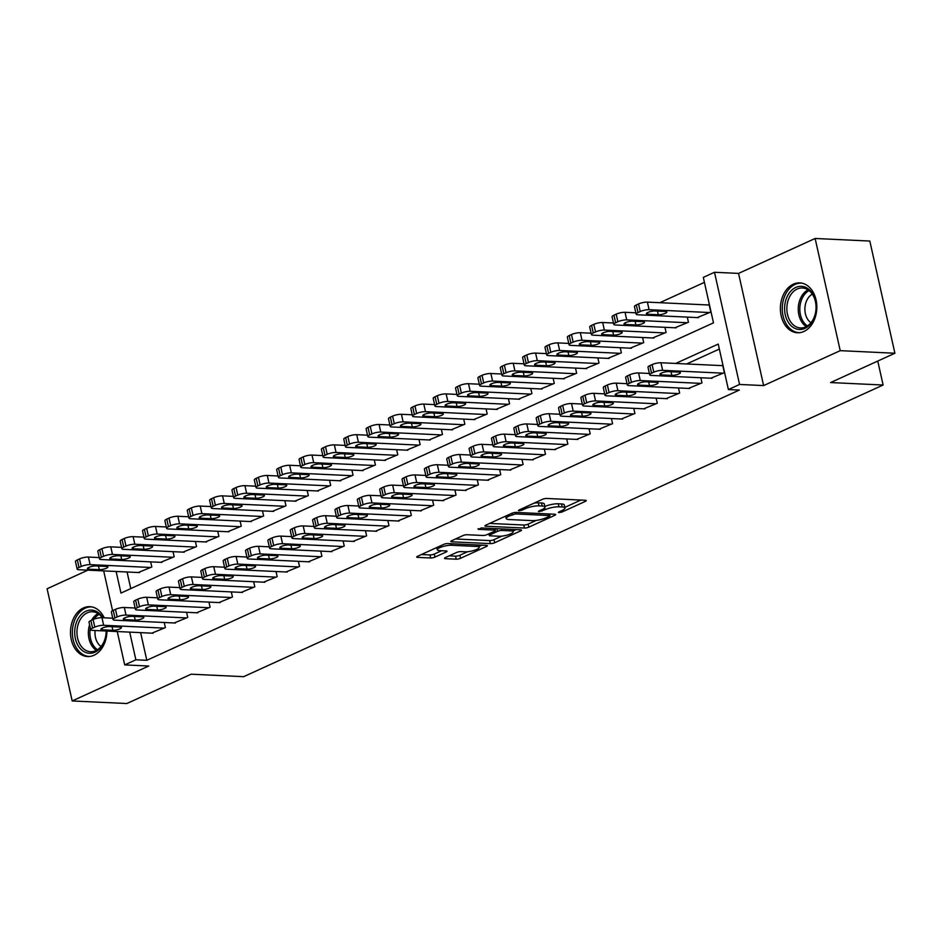 <?xml version="1.0" encoding="UTF-8"?>
<svg xmlns="http://www.w3.org/2000/svg" width="942" height="942" viewBox="0 0 942 942"><rect width="100%" height="100%" fill="white"/><g stroke="black" fill="none" stroke-linecap="round" stroke-linejoin="round"><path stroke-width="1.41" d="M558.971 512.648L562.009 512.012L585.323 501.38A3.144 0.754 167.4 0 0 586.242 500.591A3.144 0.754 167.4 0 0 585.371 500.273L546.725 498.459A3.144 0.754 167.4 0 0 542.38 499.354L519.066 509.999L518.418 510.54L519.03 510.764L522.068 510.14L525.083 508.762A10.056 2.414 167.4 0 1 538.977 505.878L542.203 506.031A10.056 2.414 167.4 0 1 544.994 507.043A10.056 2.414 167.4 0 1 542.05 509.551L539.036 510.929L538.388 511.482L539.001 511.706L545.053 509.693A10.056 2.414 167.4 0 1 558.947 506.82L562.174 506.973A10.056 2.414 167.4 0 1 564.965 507.973A10.056 2.414 167.4 0 1 562.021 510.493L559.006 511.871L558.359 512.424L558.971 512.648M104.185 617.799A24.963 18.204 -87.3 0 0 89.879 606.66A24.963 18.204 -87.3 0 0 83.414 607.955A24.963 18.204 -87.3 0 0 70.603 635.214A24.963 18.204 -87.3 0 0 87.535 656.539A24.963 18.204 -87.3 0 0 93.988 655.255A24.963 18.204 -87.3 0 0 106.929 631.058M803.891 331.478A24.963 18.204 -87.3 0 0 816.714 304.219A24.963 18.204 -87.3 0 0 799.782 282.883A24.963 18.204 -87.3 0 0 793.317 284.178A24.963 18.204 -87.3 0 0 780.506 311.437A24.963 18.204 -87.3 0 0 797.438 332.762A24.963 18.204 -87.3 0 0 803.891 331.478M445.425 557.57A3.144 0.754 167.4 0 0 444.506 558.359A3.144 0.754 167.4 0 0 445.378 558.677L456.222 559.183A3.144 0.754 167.4 0 0 460.556 558.288L486.461 546.466A3.144 0.754 167.4 0 0 487.379 545.689A3.144 0.754 167.4 0 0 486.508 545.371L447.85 543.546A3.144 0.754 167.4 0 0 443.517 544.452L417.612 556.263A3.144 0.754 167.4 0 0 416.694 557.052A3.144 0.754 167.4 0 0 417.565 557.37L430.671 557.982A3.144 0.754 167.4 0 0 435.004 557.075L446.084 552.024A3.144 0.754 167.4 0 0 447.014 551.235A3.144 0.754 167.4 0 0 446.143 550.929L439.643 550.623A8.407 2.014 167.4 0 1 437.312 549.775A8.407 2.014 167.4 0 1 442.21 546.749A8.407 2.014 167.4 0 1 451.383 545.265L476.829 546.466A8.407 2.014 167.4 0 1 479.16 547.302A8.407 2.014 167.4 0 1 474.262 550.34A8.407 2.014 167.4 0 1 465.089 551.812L460.85 551.612A3.144 0.754 167.4 0 0 456.505 552.518L445.425 557.57M140.629 632.647L146.811 660.307L135.872 659.8L124.697 664.899L117.244 631.54M894.9 353.238L840.217 350.66L815.136 238.479L869.819 241.046L894.9 353.238L830.62 382.558L883.113 385.019L243.648 676.674L191.144 674.201L126.864 703.521L72.181 700.954L148.754 666.029L124.697 664.899M815.136 238.479L738.552 273.404L763.632 385.584L840.217 350.66M763.632 385.584L739.564 384.454L728.39 389.552L718.228 344.077L675.732 363.447M146.811 660.307L739.329 390.07L728.39 389.552M524.47 528.05A3.144 0.754 167.4 0 0 528.815 527.155L554.708 515.345A3.144 0.754 167.4 0 0 555.627 514.556A3.144 0.754 167.4 0 0 554.756 514.238L516.11 512.424A3.144 0.754 167.4 0 0 511.765 513.319L485.872 525.13A3.144 0.754 167.4 0 0 484.953 525.919A3.144 0.754 167.4 0 0 485.825 526.237L524.47 528.05L523.799 525.024A3.144 0.754 167.4 0 0 528.132 524.117L536.281 520.408M520.585 530.911L494.691 542.722A3.144 0.754 167.4 0 1 490.346 543.616L451.689 541.803A3.144 0.754 167.4 0 1 450.818 541.485A3.144 0.754 167.4 0 1 451.736 540.696L462.828 535.645A3.144 0.754 167.4 0 1 467.161 534.738L482.846 535.48A3.144 0.754 167.4 0 0 487.179 534.585L494.538 531.229A3.144 0.754 167.4 0 0 495.457 530.44A3.144 0.754 167.4 0 0 494.585 530.122L478.265 529.357L481.338 527.956L520.632 529.804A3.144 0.754 167.4 0 1 521.503 530.122A3.144 0.754 167.4 0 1 520.585 530.911L520.337 529.793M87.9 570.157L47.1 588.762L72.181 700.954M710.81 378.225L724.351 372.679L722.655 365.096L721.537 365.602M688.449 388.422L701.99 382.876L700.848 377.754M666.088 398.619L679.629 393.073L678.487 387.951M643.727 408.816L657.269 403.27L656.127 398.148M621.367 419.013L634.92 413.467L633.766 408.357M599.018 429.211L612.559 423.665L611.417 418.554M576.657 439.408L590.198 433.862L589.056 428.751M554.296 449.605L567.838 444.059L566.695 438.948M531.936 459.814L545.477 454.256L544.335 449.146M509.575 470.011L523.116 464.453L521.974 459.343M487.214 480.208L500.755 474.65L499.613 469.54M464.853 490.405L478.406 484.847L477.253 479.737M442.505 500.602L456.046 495.045L454.904 489.934M420.144 510.8L433.685 505.242L432.543 500.131M397.783 520.997L411.324 515.439L410.182 510.328M375.422 531.194L388.964 525.648L387.821 520.526M353.062 541.391L366.603 535.845L365.461 530.723M330.701 551.588L344.242 546.042L343.1 540.92M308.34 561.785L321.893 556.239L320.739 551.117M285.991 571.982L299.532 566.436L298.39 561.314M263.63 582.18L277.172 576.634L276.03 571.511M241.27 592.377L254.811 586.831L253.669 581.709M218.909 602.574L232.45 597.028L231.308 591.906M196.548 612.771L210.09 607.225L208.947 602.103M174.188 622.968L187.729 617.422L186.587 612.3M719.335 349.07L686.671 363.965M164.226 622.497L165.38 627.619L151.827 633.165M704.428 282.365L659.836 302.7M127.076 572.006L130.785 588.609M697.257 317.584L710.798 312.038L709.102 304.454L707.984 304.961M687.295 317.113L688.437 322.235L674.896 327.781M664.934 327.31L666.076 332.432L652.535 337.978M642.574 337.507L643.716 342.629L630.174 348.175M620.213 347.704L621.355 352.826L607.814 358.372M597.852 357.913L599.006 363.023L585.453 368.569M575.503 368.11L576.645 373.22L563.104 378.766M553.142 378.307L554.285 383.418L540.743 388.964M530.782 388.504L531.924 393.615L518.383 399.173M508.421 398.702L509.563 403.812L496.022 409.37M486.06 408.899L487.202 414.009L473.661 419.567M463.7 419.096L464.842 424.206L451.3 429.764M441.339 429.293L442.493 434.403L428.94 439.961M418.99 439.49L420.132 444.6L406.591 450.158M396.629 449.687L397.771 454.798L384.23 460.355M374.268 459.884L375.411 464.995L361.869 470.553M351.908 470.082L353.05 475.204L339.509 480.75M329.547 480.279L330.689 485.401L317.148 490.947M307.186 490.476L308.328 495.598L294.787 501.144M284.825 500.673L285.979 505.795L272.426 511.341M262.477 510.87L263.619 515.992L250.077 521.538M240.116 521.067L241.258 526.189L227.717 531.735M217.755 531.264L218.897 536.387L205.356 541.933M195.394 541.462L196.537 546.584L182.995 552.13M173.034 551.659L174.176 556.781L160.635 562.327M150.673 561.856L151.815 566.978L138.274 572.524M883.113 385.019L877.756 361.057M116.137 571.488L120.965 593.083L713.483 322.847L703.309 277.372L714.495 272.273L739.564 384.454M738.552 273.404L714.495 272.273M112.581 610.687L103.679 570.899M129.69 632.129L135.872 659.8M564.965 507.973L564.282 504.947A10.056 2.414 167.4 0 0 561.491 503.935L562.174 506.973M544.865 506.455A10.056 2.414 167.4 0 1 558.276 503.782L561.491 503.935M544.994 507.043L544.311 504.005A10.056 2.414 167.4 0 0 541.52 502.993L542.203 506.031M534.244 503.075A10.056 2.414 167.4 0 1 538.306 502.851L541.52 502.993M564.823 507.385L580.884 500.061M489.64 523.411L523.799 525.024M549.61 514.32L550.269 514.026M549.292 516.298L549.94 515.745L549.327 515.533L515.404 513.932L509.175 516.016A10.056 2.414 167.4 0 0 506.231 518.536A10.056 2.414 167.4 0 0 509.021 519.537L532.218 520.632A10.056 2.414 167.4 0 0 546.113 517.747L549.292 516.298M516.134 529.592L513.013 531.017M501.78 536.139L494.008 539.684L494.691 542.722M455.504 538.977L489.663 540.59A3.144 0.754 167.4 0 0 494.008 539.684M499.107 536.245A8.407 2.014 167.4 0 0 508.28 534.762A8.407 2.014 167.4 0 0 513.178 531.735A8.407 2.014 167.4 0 0 510.847 530.888L501.886 530.464A3.144 0.754 167.4 0 0 497.541 531.37L490.193 534.726A3.144 0.754 167.4 0 0 489.275 535.503A3.144 0.754 167.4 0 0 490.146 535.821L499.107 536.245M495.162 529.11L496.163 528.65M421.38 554.544L429.988 554.944A3.144 0.754 167.4 0 0 434.333 554.049L441.645 550.717M449.193 555.851L455.539 556.157A3.144 0.754 167.4 0 0 459.884 555.25L467.609 551.729M478.983 546.537L482.01 545.159M709.232 305.02L647.389 302.111A6.406 1.543 -12.6 0 0 638.546 303.948L636.309 304.973A6.406 1.543 -12.6 0 0 634.437 306.574L636.133 314.145A6.406 1.543 167.4 0 0 637.899 314.793L698.493 317.642M636.133 314.145A6.406 1.543 167.4 0 1 638.005 312.544L640.23 311.531A6.406 1.543 167.4 0 1 649.085 309.694L709.679 312.544M647.79 314.251L658.293 314.734A5.122 1.225 167.4 0 0 663.886 313.839A5.122 1.225 167.4 0 0 666.865 311.99A5.122 1.225 167.4 0 0 665.441 311.472L654.949 310.978A5.122 1.225 167.4 0 0 649.356 311.884A5.122 1.225 167.4 0 0 646.365 313.733A5.122 1.225 167.4 0 0 647.79 314.251L647.437 312.662M712.058 378.284L651.464 375.434A6.406 1.543 167.4 0 1 649.686 374.786A6.406 1.543 167.4 0 1 651.558 373.185L653.795 372.172A6.406 1.543 167.4 0 1 662.638 370.336L723.232 373.185M722.785 365.661L660.943 362.752L662.638 370.336M661.343 374.892A5.122 1.225 -12.6 0 1 659.93 374.374A5.122 1.225 -12.6 0 1 662.909 372.526A5.122 1.225 -12.6 0 1 668.502 371.619L679.005 372.114A5.122 1.225 -12.6 0 1 680.418 372.632A5.122 1.225 -12.6 0 1 677.439 374.48A5.122 1.225 -12.6 0 1 671.846 375.387L661.343 374.892L660.99 373.303M649.686 374.786L647.99 367.215A6.406 1.543 -12.6 0 1 649.862 365.614L652.099 364.589A6.406 1.543 -12.6 0 1 660.943 362.752M795.778 287.44A21.607 15.755 92.7 0 1 815.454 301.028A21.607 15.755 92.7 0 1 804.927 328.369A21.607 15.755 92.7 0 1 785.263 314.793A21.607 15.755 92.7 0 1 795.778 287.44M805.681 326.909A20.006 14.589 -87.3 0 0 815.96 305.067A20.006 14.589 -87.3 0 0 802.396 287.981A20.006 14.589 -87.3 0 0 797.215 289.006A20.006 14.589 -87.3 0 0 786.947 310.848A20.006 14.589 -87.3 0 0 800.512 327.946A20.006 14.589 -87.3 0 0 805.681 326.909M801.854 283.153A24.81 18.086 -87.3 0 0 801.524 283.13A24.81 18.086 -87.3 0 0 795.107 284.413A24.81 18.086 -87.3 0 0 782.366 311.496A24.81 18.086 -87.3 0 0 799.193 332.679A24.81 18.086 -87.3 0 0 799.523 332.691L799.193 332.679M810.944 322.753A15.755 11.492 92.7 0 1 804.915 308.116A15.755 11.492 92.7 0 1 812.298 294.128M106.222 631.022A21.607 15.755 92.7 0 1 96.732 651.228A21.607 15.755 92.7 0 1 79.67 647.884A21.607 15.755 92.7 0 1 78.951 617.399A21.607 15.755 92.7 0 1 101.241 615.491A21.607 15.755 92.7 0 1 102.796 617.74M102.266 617.716A20.006 14.589 -87.3 0 0 101.536 616.739A20.006 14.589 -87.3 0 0 92.493 611.758A20.006 14.589 -87.3 0 0 78.151 624.346A20.006 14.589 -87.3 0 0 81.565 646.73A20.006 14.589 -87.3 0 0 90.609 651.723A20.006 14.589 -87.3 0 0 106.152 631.022M101.041 646.53A15.755 11.492 92.7 0 1 98.627 644.246A15.755 11.492 92.7 0 1 95.13 630.504M91.951 606.931A24.81 18.086 -87.3 0 0 91.621 606.907A24.81 18.086 -87.3 0 0 73.841 622.521A24.81 18.086 -87.3 0 0 78.08 650.274A24.81 18.086 -87.3 0 0 89.29 656.456A24.81 18.086 -87.3 0 0 89.62 656.468L89.29 656.456M635.826 312.815L625.029 312.308A6.406 1.543 -12.6 0 0 616.186 314.145L613.948 315.17A6.406 1.543 -12.6 0 0 612.076 316.771L613.772 324.342A6.406 1.543 167.4 0 0 615.55 324.99L676.144 327.84M613.772 324.342A6.406 1.543 167.4 0 1 615.644 322.741L617.881 321.728A6.406 1.543 167.4 0 1 626.724 319.891L687.319 322.741M625.429 324.448L635.932 324.943A5.122 1.225 167.4 0 0 641.526 324.036A5.122 1.225 167.4 0 0 644.505 322.188A5.122 1.225 167.4 0 0 643.092 321.669L632.588 321.175A5.122 1.225 167.4 0 0 626.995 322.082A5.122 1.225 167.4 0 0 624.016 323.93A5.122 1.225 167.4 0 0 625.429 324.448L625.076 322.859M613.477 323.012L602.668 322.505A6.406 1.543 -12.6 0 0 593.825 324.342L591.588 325.367A6.406 1.543 -12.6 0 0 589.716 326.968L591.411 334.54A6.406 1.543 167.4 0 0 593.189 335.187L653.783 338.037M591.411 334.54A6.406 1.543 167.4 0 1 593.283 332.938L595.521 331.925A6.406 1.543 167.4 0 1 604.364 330.089L664.958 332.938M603.068 334.645L613.572 335.14A5.122 1.225 167.4 0 0 619.165 334.233A5.122 1.225 167.4 0 0 622.144 332.385A5.122 1.225 167.4 0 0 620.731 331.867L610.228 331.372A5.122 1.225 167.4 0 0 604.634 332.279A5.122 1.225 167.4 0 0 601.655 334.127A5.122 1.225 167.4 0 0 603.068 334.645L602.715 333.056M591.117 333.221L580.307 332.703A6.406 1.543 -12.6 0 0 571.464 334.54L569.227 335.564A6.406 1.543 -12.6 0 0 567.355 337.165L569.05 344.748A6.406 1.543 167.4 0 0 570.828 345.384L631.423 348.234M569.05 344.748A6.406 1.543 167.4 0 1 570.923 343.135L573.16 342.123A6.406 1.543 167.4 0 1 582.003 340.286L642.597 343.135M580.719 344.843L591.211 345.337A5.122 1.225 167.4 0 0 596.804 344.431A5.122 1.225 167.4 0 0 599.795 342.582A5.122 1.225 167.4 0 0 598.37 342.064L587.867 341.581A5.122 1.225 167.4 0 0 582.274 342.476A5.122 1.225 167.4 0 0 579.295 344.325A5.122 1.225 167.4 0 0 580.719 344.843L580.354 343.253M568.756 343.418L557.947 342.9A6.406 1.543 -12.6 0 0 549.104 344.737L546.866 345.761A6.406 1.543 -12.6 0 0 544.994 347.363L546.69 354.946A6.406 1.543 167.4 0 0 548.468 355.581L609.062 358.431M546.69 354.946A6.406 1.543 167.4 0 1 548.562 353.344L550.799 352.32A6.406 1.543 167.4 0 1 559.642 350.483L620.236 353.332M558.359 355.04L568.85 355.534A5.122 1.225 167.4 0 0 574.443 354.628A5.122 1.225 167.4 0 0 577.434 352.779A5.122 1.225 167.4 0 0 576.009 352.273L565.506 351.778A5.122 1.225 167.4 0 0 559.913 352.673A5.122 1.225 167.4 0 0 556.934 354.522A5.122 1.225 167.4 0 0 558.359 355.04L558.005 353.45M689.697 388.481L629.103 385.631A6.406 1.543 167.4 0 1 627.325 384.984A6.406 1.543 167.4 0 1 629.197 383.382L631.434 382.37A6.406 1.543 167.4 0 1 640.277 380.533L700.872 383.382M649.391 373.456L638.582 372.95L640.277 380.533M638.982 385.09A5.122 1.225 -12.6 0 1 637.569 384.572A5.122 1.225 -12.6 0 1 640.548 382.723A5.122 1.225 -12.6 0 1 646.141 381.816L656.645 382.311A5.122 1.225 -12.6 0 1 658.058 382.829A5.122 1.225 -12.6 0 1 655.079 384.677A5.122 1.225 -12.6 0 1 649.485 385.584L638.982 385.09L638.629 383.5M627.325 384.984L625.629 377.412A6.406 1.543 -12.6 0 1 627.502 375.811L629.739 374.786A6.406 1.543 -12.6 0 1 638.582 372.95M667.336 398.678L606.742 395.828A6.406 1.543 167.4 0 1 604.964 395.193A6.406 1.543 167.4 0 1 606.836 393.579L609.074 392.567A6.406 1.543 167.4 0 1 617.917 390.73L678.511 393.579M627.031 383.665L616.221 383.147L617.917 390.73M616.633 395.287A5.122 1.225 -12.6 0 1 615.208 394.769A5.122 1.225 -12.6 0 1 618.188 392.92A5.122 1.225 -12.6 0 1 623.781 392.025L634.284 392.508A5.122 1.225 -12.6 0 1 635.709 393.026A5.122 1.225 -12.6 0 1 632.718 394.875A5.122 1.225 -12.6 0 1 627.125 395.781L616.633 395.287L616.268 393.697M604.964 395.193L603.269 387.609A6.406 1.543 -12.6 0 1 605.141 386.008L607.378 384.984A6.406 1.543 -12.6 0 1 616.221 383.147M644.976 408.875L584.381 406.026A6.406 1.543 167.4 0 1 582.603 405.39A6.406 1.543 167.4 0 1 584.476 403.777L586.713 402.764A6.406 1.543 167.4 0 1 595.556 400.927L656.162 403.777M604.67 393.862L593.872 393.344L595.556 400.927M594.272 405.484A5.122 1.225 -12.6 0 1 592.848 404.966A5.122 1.225 -12.6 0 1 595.839 403.117A5.122 1.225 -12.6 0 1 601.42 402.222L611.923 402.717A5.122 1.225 -12.6 0 1 613.348 403.223A5.122 1.225 -12.6 0 1 610.357 405.072A5.122 1.225 -12.6 0 1 604.764 405.978L594.272 405.484L593.919 403.894M582.603 405.39L580.908 397.807A6.406 1.543 -12.6 0 1 582.78 396.205L585.017 395.181A6.406 1.543 -12.6 0 1 593.872 393.344M622.615 419.072L562.021 416.223A6.406 1.543 167.4 0 1 560.243 415.587A6.406 1.543 167.4 0 1 562.115 413.985L564.352 412.961A6.406 1.543 167.4 0 1 573.207 411.124L633.801 413.974M582.309 404.059L571.511 403.541L573.207 411.124M571.912 415.681A5.122 1.225 -12.6 0 1 570.487 415.163A5.122 1.225 -12.6 0 1 573.478 413.314A5.122 1.225 -12.6 0 1 579.059 412.419L589.562 412.914A5.122 1.225 -12.6 0 1 590.987 413.42A5.122 1.225 -12.6 0 1 587.996 415.269A5.122 1.225 -12.6 0 1 582.415 416.176L571.912 415.681L571.558 414.091M560.243 415.587L558.547 408.004A6.406 1.543 -12.6 0 1 560.419 406.402L562.657 405.378A6.406 1.543 -12.6 0 1 571.511 403.541M546.395 353.615L535.598 353.097A6.406 1.543 -12.6 0 0 526.743 354.934L524.506 355.958A6.406 1.543 -12.6 0 0 522.633 357.56L524.329 365.143A6.406 1.543 167.4 0 0 526.107 365.779L586.701 368.628M524.329 365.143A6.406 1.543 167.4 0 1 526.201 363.541L528.438 362.517A6.406 1.543 167.4 0 1 537.293 360.68L597.887 363.53M535.998 365.237L546.501 365.732A5.122 1.225 167.4 0 0 552.083 364.825A5.122 1.225 167.4 0 0 555.073 362.976A5.122 1.225 167.4 0 0 553.649 362.47L543.145 361.975A5.122 1.225 167.4 0 0 537.564 362.87A5.122 1.225 167.4 0 0 534.573 364.719A5.122 1.225 167.4 0 0 535.998 365.237L535.645 363.647M600.254 429.269L539.66 426.42A6.406 1.543 167.4 0 1 537.882 425.784A6.406 1.543 167.4 0 1 539.754 424.183L541.991 423.158A6.406 1.543 167.4 0 1 550.846 421.321L611.44 424.171M559.948 414.256L549.151 413.738L550.846 421.321M549.551 425.878A5.122 1.225 -12.6 0 1 548.126 425.36A5.122 1.225 -12.6 0 1 551.117 423.511A5.122 1.225 -12.6 0 1 556.71 422.617L567.202 423.111A5.122 1.225 -12.6 0 1 568.627 423.617A5.122 1.225 -12.6 0 1 565.647 425.466A5.122 1.225 -12.6 0 1 560.054 426.373L549.551 425.878L549.198 424.289M537.882 425.784L536.198 418.201A6.406 1.543 -12.6 0 1 538.07 416.6L540.296 415.575A6.406 1.543 -12.6 0 1 549.151 413.738M524.035 363.812L513.237 363.306A6.406 1.543 -12.6 0 0 504.382 365.131L502.157 366.155A6.406 1.543 -12.6 0 0 500.284 367.757L501.968 375.34A6.406 1.543 167.4 0 0 503.746 375.976L564.34 378.825M501.968 375.34A6.406 1.543 167.4 0 1 503.84 373.738L506.078 372.714A6.406 1.543 167.4 0 1 514.933 370.877L575.527 373.727M513.637 375.434L524.141 375.929A5.122 1.225 167.4 0 0 529.734 375.022A5.122 1.225 167.4 0 0 532.713 373.173A5.122 1.225 167.4 0 0 531.288 372.667L520.796 372.172A5.122 1.225 167.4 0 0 515.203 373.067A5.122 1.225 167.4 0 0 512.212 374.916A5.122 1.225 167.4 0 0 513.637 375.434L513.284 373.844M501.674 374.009L490.876 373.503A6.406 1.543 -12.6 0 0 482.033 375.328L479.796 376.353A6.406 1.543 -12.6 0 0 477.924 377.954L479.619 385.537A6.406 1.543 167.4 0 0 481.386 386.173L541.98 389.022M479.619 385.537A6.406 1.543 167.4 0 1 481.492 383.936L483.717 382.911A6.406 1.543 167.4 0 1 492.572 381.074L553.166 383.924M491.277 385.631L501.78 386.126A5.122 1.225 167.4 0 0 507.373 385.219A5.122 1.225 167.4 0 0 510.352 383.37A5.122 1.225 167.4 0 0 508.927 382.864L498.436 382.37A5.122 1.225 167.4 0 0 492.843 383.264A5.122 1.225 167.4 0 0 489.852 385.113A5.122 1.225 167.4 0 0 491.277 385.631L490.923 384.042M479.313 384.206L468.515 383.7A6.406 1.543 -12.6 0 0 459.672 385.525L457.435 386.55A6.406 1.543 -12.6 0 0 455.563 388.151L457.259 395.734A6.406 1.543 167.4 0 0 459.037 396.37L519.631 399.22M457.259 395.734A6.406 1.543 167.4 0 1 459.131 394.133L461.368 393.108A6.406 1.543 167.4 0 1 470.211 391.271L530.805 394.121M468.916 395.828L479.419 396.323A5.122 1.225 167.4 0 0 485.012 395.416A5.122 1.225 167.4 0 0 487.991 393.568A5.122 1.225 167.4 0 0 486.578 393.061L476.075 392.567A5.122 1.225 167.4 0 0 470.482 393.462A5.122 1.225 167.4 0 0 467.503 395.31A5.122 1.225 167.4 0 0 468.916 395.828L468.563 394.239M456.964 394.404L446.155 393.897A6.406 1.543 -12.6 0 0 437.312 395.722L435.074 396.747A6.406 1.543 -12.6 0 0 433.202 398.348L434.898 405.931A6.406 1.543 167.4 0 0 436.676 406.567L497.27 409.429M434.898 405.931A6.406 1.543 167.4 0 1 436.77 404.33L439.007 403.306A6.406 1.543 167.4 0 1 447.85 401.469L508.445 404.33M446.555 406.026L457.058 406.52A5.122 1.225 167.4 0 0 462.652 405.613A5.122 1.225 167.4 0 0 465.631 403.765A5.122 1.225 167.4 0 0 464.218 403.258L453.714 402.764A5.122 1.225 167.4 0 0 448.121 403.659A5.122 1.225 167.4 0 0 445.142 405.507A5.122 1.225 167.4 0 0 446.555 406.026L446.202 404.436M434.603 404.601L423.794 404.094A6.406 1.543 -12.6 0 0 414.951 405.92L412.714 406.944A6.406 1.543 -12.6 0 0 410.842 408.545L412.537 416.128A6.406 1.543 167.4 0 0 414.315 416.764L474.909 419.626M412.537 416.128A6.406 1.543 167.4 0 1 414.409 414.527L416.647 413.503A6.406 1.543 167.4 0 1 425.49 411.666L486.084 414.527M424.194 416.223L434.698 416.717A5.122 1.225 167.4 0 0 440.291 415.811A5.122 1.225 167.4 0 0 443.27 413.974A5.122 1.225 167.4 0 0 441.857 413.456L431.354 412.961A5.122 1.225 167.4 0 0 425.76 413.856A5.122 1.225 167.4 0 0 422.781 415.705A5.122 1.225 167.4 0 0 424.194 416.223L423.841 414.633M577.893 439.467L517.299 436.617A6.406 1.543 167.4 0 1 515.533 435.981A6.406 1.543 167.4 0 1 517.405 434.38L519.643 433.355A6.406 1.543 167.4 0 1 528.486 431.518L589.08 434.368M537.588 424.453L526.79 423.947L528.486 431.518M527.19 436.075A5.122 1.225 -12.6 0 1 525.766 435.557A5.122 1.225 -12.6 0 1 528.756 433.709A5.122 1.225 -12.6 0 1 534.35 432.814L544.841 433.308A5.122 1.225 -12.6 0 1 546.266 433.815A5.122 1.225 -12.6 0 1 543.287 435.663A5.122 1.225 -12.6 0 1 537.694 436.57L527.19 436.075L526.837 434.486M515.533 435.981L513.837 428.398A6.406 1.543 -12.6 0 1 515.71 426.797L517.947 425.772A6.406 1.543 -12.6 0 1 526.79 423.947M555.544 449.664L494.95 446.814A6.406 1.543 167.4 0 1 493.172 446.178A6.406 1.543 167.4 0 1 495.045 444.577L497.282 443.552A6.406 1.543 167.4 0 1 506.125 441.716L566.719 444.565M515.227 434.651L504.429 434.144L506.125 441.716M504.83 446.272A5.122 1.225 -12.6 0 1 503.417 445.754A5.122 1.225 -12.6 0 1 506.396 443.906A5.122 1.225 -12.6 0 1 511.989 443.011L522.492 443.505A5.122 1.225 -12.6 0 1 523.905 444.012A5.122 1.225 -12.6 0 1 520.926 445.86A5.122 1.225 -12.6 0 1 515.333 446.767L504.83 446.272L504.476 444.683M493.172 446.178L491.477 438.595A6.406 1.543 -12.6 0 1 493.349 436.994L495.586 435.969A6.406 1.543 -12.6 0 1 504.429 434.144M533.184 459.873L472.59 457.011A6.406 1.543 167.4 0 1 470.812 456.375A6.406 1.543 167.4 0 1 472.684 454.774L474.921 453.75A6.406 1.543 167.4 0 1 483.764 451.913L544.358 454.762M492.878 444.848L482.068 444.341L483.764 451.913M482.469 456.47A5.122 1.225 -12.6 0 1 481.056 455.952A5.122 1.225 -12.6 0 1 484.035 454.103A5.122 1.225 -12.6 0 1 489.628 453.208L500.131 453.703A5.122 1.225 -12.6 0 1 501.544 454.209A5.122 1.225 -12.6 0 1 498.565 456.058A5.122 1.225 -12.6 0 1 492.972 456.964L482.469 456.47L482.116 454.88M470.812 456.375L469.116 448.792A6.406 1.543 -12.6 0 1 470.988 447.191L473.225 446.167A6.406 1.543 -12.6 0 1 482.068 444.341M510.823 470.07L450.229 467.208A6.406 1.543 167.4 0 1 448.451 466.573A6.406 1.543 167.4 0 1 450.323 464.971L452.56 463.947A6.406 1.543 167.4 0 1 461.403 462.11L521.998 464.971M470.517 455.045L459.708 454.539L461.403 462.11M460.12 466.667A5.122 1.225 -12.6 0 1 458.695 466.149A5.122 1.225 -12.6 0 1 461.674 464.3A5.122 1.225 -12.6 0 1 467.267 463.405L477.771 463.9A5.122 1.225 -12.6 0 1 479.195 464.406A5.122 1.225 -12.6 0 1 476.205 466.255A5.122 1.225 -12.6 0 1 470.611 467.161L460.12 466.667L459.755 465.077M448.451 466.573L446.755 458.99A6.406 1.543 -12.6 0 1 448.627 457.388L450.865 456.364A6.406 1.543 -12.6 0 1 459.708 454.539M488.462 480.267L427.868 477.417A6.406 1.543 167.4 0 1 426.09 476.77A6.406 1.543 167.4 0 1 427.962 475.168L430.2 474.144A6.406 1.543 167.4 0 1 439.043 472.307L499.637 475.168M448.157 465.242L437.347 464.736L439.043 472.307M437.759 476.864A5.122 1.225 -12.6 0 1 436.334 476.346A5.122 1.225 -12.6 0 1 439.313 474.509A5.122 1.225 -12.6 0 1 444.907 473.602L455.41 474.097A5.122 1.225 -12.6 0 1 456.835 474.615A5.122 1.225 -12.6 0 1 453.844 476.452A5.122 1.225 -12.6 0 1 448.251 477.358L437.759 476.864L437.406 475.274M426.09 476.77L424.395 469.187A6.406 1.543 -12.6 0 1 426.267 467.585L428.504 466.561A6.406 1.543 -12.6 0 1 437.347 464.736M412.243 414.798L401.433 414.292A6.406 1.543 -12.6 0 0 392.59 416.117L390.353 417.141A6.406 1.543 -12.6 0 0 388.481 418.743L390.176 426.326A6.406 1.543 167.4 0 0 391.954 426.973L452.549 429.823M390.176 426.326A6.406 1.543 167.4 0 1 392.049 424.724L394.286 423.7A6.406 1.543 167.4 0 1 403.129 421.875L463.723 424.724M401.845 426.42L412.337 426.914A5.122 1.225 167.4 0 0 417.93 426.008A5.122 1.225 167.4 0 0 420.921 424.171A5.122 1.225 167.4 0 0 419.496 423.653L408.993 423.158A5.122 1.225 167.4 0 0 403.4 424.065A5.122 1.225 167.4 0 0 400.421 425.902A5.122 1.225 167.4 0 0 401.845 426.42L401.492 424.83M466.102 490.464L405.507 487.615A6.406 1.543 167.4 0 1 403.729 486.967A6.406 1.543 167.4 0 1 405.602 485.365L407.839 484.341A6.406 1.543 167.4 0 1 416.694 482.516L477.288 485.365M425.796 475.439L414.998 474.933L416.694 482.516M415.398 487.061A5.122 1.225 -12.6 0 1 413.974 486.543A5.122 1.225 -12.6 0 1 416.965 484.706A5.122 1.225 -12.6 0 1 422.546 483.799L433.049 484.294A5.122 1.225 -12.6 0 1 434.474 484.812A5.122 1.225 -12.6 0 1 431.483 486.649A5.122 1.225 -12.6 0 1 425.902 487.556L415.398 487.061L415.045 485.471M403.729 486.967L402.034 479.384A6.406 1.543 -12.6 0 1 403.906 477.782L406.143 476.77A6.406 1.543 -12.6 0 1 414.998 474.933M389.882 424.995L379.084 424.489A6.406 1.543 -12.6 0 0 370.23 426.326L367.992 427.338A6.406 1.543 -12.6 0 0 366.12 428.94L367.816 436.523A6.406 1.543 167.4 0 0 369.594 437.17L430.188 440.02M367.816 436.523A6.406 1.543 167.4 0 1 369.688 434.921L371.925 433.897A6.406 1.543 167.4 0 1 380.78 432.072L441.374 434.921M379.485 436.617L389.988 437.112A5.122 1.225 167.4 0 0 395.569 436.205A5.122 1.225 167.4 0 0 398.56 434.368A5.122 1.225 167.4 0 0 397.135 433.85L386.632 433.355A5.122 1.225 167.4 0 0 381.051 434.262A5.122 1.225 167.4 0 0 378.06 436.099A5.122 1.225 167.4 0 0 379.485 436.617L379.131 435.039M443.741 500.661L383.147 497.812A6.406 1.543 167.4 0 1 381.369 497.164A6.406 1.543 167.4 0 1 383.241 495.563L385.478 494.538A6.406 1.543 167.4 0 1 394.333 492.713L454.927 495.563M403.435 485.636L392.637 485.13L394.333 492.713M393.038 497.258A5.122 1.225 -12.6 0 1 391.613 496.74A5.122 1.225 -12.6 0 1 394.604 494.903A5.122 1.225 -12.6 0 1 400.197 493.997L410.688 494.491A5.122 1.225 -12.6 0 1 412.113 495.009A5.122 1.225 -12.6 0 1 409.134 496.846A5.122 1.225 -12.6 0 1 403.541 497.753L393.038 497.258L392.684 495.68M381.369 497.164L379.685 489.581A6.406 1.543 -12.6 0 1 381.557 487.98L383.783 486.967A6.406 1.543 -12.6 0 1 392.637 485.13M367.521 435.192L356.724 434.686A6.406 1.543 -12.6 0 0 347.869 436.523L345.643 437.535A6.406 1.543 -12.6 0 0 343.771 439.137L345.455 446.72A6.406 1.543 167.4 0 0 347.233 447.368L407.827 450.217M345.455 446.72A6.406 1.543 167.4 0 1 347.327 445.119L349.564 444.094A6.406 1.543 167.4 0 1 358.419 442.269L419.013 445.119M357.124 446.814L367.627 447.309A5.122 1.225 167.4 0 0 373.209 446.402A5.122 1.225 167.4 0 0 376.199 444.565A5.122 1.225 167.4 0 0 374.775 444.047L364.283 443.552A5.122 1.225 167.4 0 0 358.69 444.459A5.122 1.225 167.4 0 0 355.699 446.296A5.122 1.225 167.4 0 0 357.124 446.814L356.771 445.236M421.38 510.858L360.786 508.009A6.406 1.543 167.4 0 1 359.02 507.361A6.406 1.543 167.4 0 1 360.892 505.76L363.117 504.735A6.406 1.543 167.4 0 1 371.972 502.91L432.566 505.76M381.074 495.833L370.277 495.327L371.972 502.91M370.677 507.455A5.122 1.225 -12.6 0 1 369.252 506.937A5.122 1.225 -12.6 0 1 372.243 505.1A5.122 1.225 -12.6 0 1 377.836 504.194L388.328 504.688A5.122 1.225 -12.6 0 1 389.752 505.206A5.122 1.225 -12.6 0 1 386.773 507.055A5.122 1.225 -12.6 0 1 381.18 507.95L370.677 507.455L370.324 505.878M359.02 507.361L357.324 499.778A6.406 1.543 -12.6 0 1 359.196 498.177L361.434 497.164A6.406 1.543 -12.6 0 1 370.277 495.327M345.161 445.389L334.363 444.883A6.406 1.543 -12.6 0 0 325.52 446.72L323.283 447.733A6.406 1.543 -12.6 0 0 321.41 449.334L323.106 456.917A6.406 1.543 167.4 0 0 324.872 457.565L385.466 460.414M323.106 456.917A6.406 1.543 167.4 0 1 324.978 455.316L327.204 454.291A6.406 1.543 167.4 0 1 336.058 452.466L396.653 455.316M334.763 457.011L345.267 457.506A5.122 1.225 167.4 0 0 350.86 456.611A5.122 1.225 167.4 0 0 353.839 454.762A5.122 1.225 167.4 0 0 352.414 454.244L341.922 453.75A5.122 1.225 167.4 0 0 336.329 454.656A5.122 1.225 167.4 0 0 333.338 456.493A5.122 1.225 167.4 0 0 334.763 457.011L334.41 455.433M399.031 521.056L338.437 518.206A6.406 1.543 167.4 0 1 336.659 517.558A6.406 1.543 167.4 0 1 338.531 515.957L340.768 514.933A6.406 1.543 167.4 0 1 349.612 513.107L410.206 515.957M358.714 506.031L347.916 505.524L349.612 513.107M348.316 517.653A5.122 1.225 -12.6 0 1 346.903 517.146A5.122 1.225 -12.6 0 1 349.882 515.298A5.122 1.225 -12.6 0 1 355.475 514.391L365.979 514.885A5.122 1.225 -12.6 0 1 367.392 515.404A5.122 1.225 -12.6 0 1 364.413 517.252A5.122 1.225 -12.6 0 1 358.82 518.147L348.316 517.653L347.963 516.075M336.659 517.558L334.963 509.975A6.406 1.543 -12.6 0 1 336.836 508.374L339.073 507.361A6.406 1.543 -12.6 0 1 347.916 505.524M322.8 455.587L312.002 455.08A6.406 1.543 -12.6 0 0 303.159 456.917L300.922 457.93A6.406 1.543 -12.6 0 0 299.05 459.531L300.745 467.114A6.406 1.543 167.4 0 0 302.512 467.762L363.117 470.611M300.745 467.114A6.406 1.543 167.4 0 1 302.618 465.513L304.855 464.488A6.406 1.543 167.4 0 1 313.698 462.663L374.292 465.513M312.403 467.208L322.906 467.703A5.122 1.225 167.4 0 0 328.499 466.808A5.122 1.225 167.4 0 0 331.478 464.959A5.122 1.225 167.4 0 0 330.065 464.441L319.562 463.947A5.122 1.225 167.4 0 0 313.969 464.853A5.122 1.225 167.4 0 0 310.99 466.702A5.122 1.225 167.4 0 0 312.403 467.208L312.049 465.631M376.67 531.253L316.076 528.403A6.406 1.543 167.4 0 1 314.298 527.755A6.406 1.543 167.4 0 1 316.171 526.154L318.408 525.13A6.406 1.543 167.4 0 1 327.251 523.305L387.845 526.154M336.365 516.228L325.555 515.721L327.251 523.305M325.956 527.85A5.122 1.225 -12.6 0 1 324.543 527.343A5.122 1.225 -12.6 0 1 327.522 525.495A5.122 1.225 -12.6 0 1 333.115 524.588L343.618 525.083A5.122 1.225 -12.6 0 1 345.031 525.601A5.122 1.225 -12.6 0 1 342.052 527.449A5.122 1.225 -12.6 0 1 336.459 528.344L325.956 527.85L325.602 526.272M314.298 527.755L312.603 520.172A6.406 1.543 -12.6 0 1 314.475 518.571L316.712 517.558A6.406 1.543 -12.6 0 1 325.555 515.721M300.439 465.784L289.641 465.277A6.406 1.543 -12.6 0 0 280.798 467.114L278.561 468.127A6.406 1.543 -12.6 0 0 276.689 469.728L278.385 477.311A6.406 1.543 167.4 0 0 280.163 477.959L340.757 480.809M278.385 477.311A6.406 1.543 167.4 0 1 280.257 475.71L282.494 474.686A6.406 1.543 167.4 0 1 291.337 472.86L351.931 475.71M290.042 477.406L300.545 477.9A5.122 1.225 167.4 0 0 306.138 477.005A5.122 1.225 167.4 0 0 309.117 475.157A5.122 1.225 167.4 0 0 307.704 474.638L297.201 474.144A5.122 1.225 167.4 0 0 291.608 475.051A5.122 1.225 167.4 0 0 288.629 476.899A5.122 1.225 167.4 0 0 290.042 477.406L289.689 475.828M354.31 541.45L293.716 538.6A6.406 1.543 167.4 0 1 291.938 537.953A6.406 1.543 167.4 0 1 293.81 536.351L296.047 535.327A6.406 1.543 167.4 0 1 304.89 533.502L365.484 536.351M314.004 526.425L303.194 525.919L304.89 533.502M303.607 538.047A5.122 1.225 -12.6 0 1 302.182 537.541A5.122 1.225 -12.6 0 1 305.161 535.692A5.122 1.225 -12.6 0 1 310.754 534.785L321.257 535.28A5.122 1.225 -12.6 0 1 322.67 535.798A5.122 1.225 -12.6 0 1 319.691 537.647A5.122 1.225 -12.6 0 1 314.098 538.541L303.607 538.047L303.242 536.469M291.938 537.953L290.242 530.37A6.406 1.543 -12.6 0 1 292.114 528.768L294.351 527.755A6.406 1.543 -12.6 0 1 303.194 525.919M278.09 475.981L267.281 475.475A6.406 1.543 -12.6 0 0 258.438 477.311L256.2 478.324A6.406 1.543 -12.6 0 0 254.328 479.925L256.024 487.509A6.406 1.543 167.4 0 0 257.802 488.156L318.396 491.006M256.024 487.509A6.406 1.543 167.4 0 1 257.896 485.907L260.133 484.894A6.406 1.543 167.4 0 1 268.976 483.058L329.57 485.907M267.681 487.603L278.184 488.097A5.122 1.225 167.4 0 0 283.777 487.202A5.122 1.225 167.4 0 0 286.757 485.354A5.122 1.225 167.4 0 0 285.344 484.836L274.84 484.341A5.122 1.225 167.4 0 0 269.247 485.248A5.122 1.225 167.4 0 0 266.268 487.096A5.122 1.225 167.4 0 0 267.681 487.603L267.328 486.025M255.729 486.178L244.92 485.672A6.406 1.543 -12.6 0 0 236.077 487.509L233.84 488.521A6.406 1.543 -12.6 0 0 231.968 490.123L233.663 497.706A6.406 1.543 167.4 0 0 235.441 498.353L296.035 501.203M233.663 497.706A6.406 1.543 167.4 0 1 235.535 496.104L237.773 495.092A6.406 1.543 167.4 0 1 246.616 493.255L307.21 496.104M245.332 497.8L255.824 498.294A5.122 1.225 167.4 0 0 261.417 497.4A5.122 1.225 167.4 0 0 264.408 495.551A5.122 1.225 167.4 0 0 262.983 495.033L252.48 494.538A5.122 1.225 167.4 0 0 246.886 495.445A5.122 1.225 167.4 0 0 243.907 497.294A5.122 1.225 167.4 0 0 245.332 497.8L244.979 496.222M233.369 496.375L222.571 495.869A6.406 1.543 -12.6 0 0 213.716 497.706L211.479 498.718A6.406 1.543 -12.6 0 0 209.607 500.332L211.302 507.903A6.406 1.543 167.4 0 0 213.08 508.55L273.675 511.4M211.302 507.903A6.406 1.543 167.4 0 1 213.175 506.301L215.412 505.289A6.406 1.543 167.4 0 1 224.255 503.452L284.861 506.301M222.971 507.997L233.463 508.492A5.122 1.225 167.4 0 0 239.056 507.597A5.122 1.225 167.4 0 0 242.047 505.748A5.122 1.225 167.4 0 0 240.622 505.23L230.119 504.735A5.122 1.225 167.4 0 0 224.537 505.642A5.122 1.225 167.4 0 0 221.547 507.491A5.122 1.225 167.4 0 0 222.971 507.997L222.618 506.419M211.008 506.572L200.21 506.066A6.406 1.543 -12.6 0 0 191.356 507.903L189.13 508.927A6.406 1.543 -12.6 0 0 187.258 510.529L188.942 518.1A6.406 1.543 167.4 0 0 190.72 518.748L251.314 521.597M188.942 518.1A6.406 1.543 167.4 0 1 190.814 516.499L193.051 515.486A6.406 1.543 167.4 0 1 201.906 513.649L262.5 516.499M200.611 518.194L211.114 518.689A5.122 1.225 167.4 0 0 216.695 517.794A5.122 1.225 167.4 0 0 219.686 515.945A5.122 1.225 167.4 0 0 218.261 515.427L207.77 514.933A5.122 1.225 167.4 0 0 202.177 515.839A5.122 1.225 167.4 0 0 199.186 517.688A5.122 1.225 167.4 0 0 200.611 518.194L200.257 516.616M188.647 516.769L177.85 516.263A6.406 1.543 -12.6 0 0 169.007 518.1L166.769 519.124A6.406 1.543 -12.6 0 0 164.897 520.726L166.593 528.297A6.406 1.543 167.4 0 0 168.359 528.945L228.953 531.794M166.593 528.297A6.406 1.543 167.4 0 1 168.465 526.696L170.69 525.683A6.406 1.543 167.4 0 1 179.545 523.846L240.139 526.696M178.25 528.403L188.753 528.886A5.122 1.225 167.4 0 0 194.346 527.991A5.122 1.225 167.4 0 0 197.325 526.142A5.122 1.225 167.4 0 0 195.901 525.624L185.409 525.13A5.122 1.225 167.4 0 0 179.816 526.036A5.122 1.225 167.4 0 0 176.825 527.885A5.122 1.225 167.4 0 0 178.25 528.403L177.897 526.813M166.287 526.967L155.489 526.46A6.406 1.543 -12.6 0 0 146.646 528.297L144.409 529.322A6.406 1.543 -12.6 0 0 142.536 530.923L144.232 538.494A6.406 1.543 167.4 0 0 145.998 539.142L206.604 541.991M144.232 538.494A6.406 1.543 167.4 0 1 146.104 536.893L148.341 535.88A6.406 1.543 167.4 0 1 157.184 534.043L217.779 536.893M155.889 538.6L166.393 539.095A5.122 1.225 167.4 0 0 171.986 538.188A5.122 1.225 167.4 0 0 174.965 536.339A5.122 1.225 167.4 0 0 173.552 535.821L163.048 535.327A5.122 1.225 167.4 0 0 157.455 536.233A5.122 1.225 167.4 0 0 154.476 538.082A5.122 1.225 167.4 0 0 155.889 538.6L155.536 537.011M143.926 537.164L133.128 536.657A6.406 1.543 -12.6 0 0 124.285 538.494L122.048 539.519A6.406 1.543 -12.6 0 0 120.176 541.12L121.871 548.691A6.406 1.543 167.4 0 0 123.649 549.339L184.243 552.189M121.871 548.691A6.406 1.543 167.4 0 1 123.743 547.09L125.981 546.077A6.406 1.543 167.4 0 1 134.824 544.24L195.418 547.09M133.529 548.797L144.032 549.292A5.122 1.225 167.4 0 0 149.625 548.385A5.122 1.225 167.4 0 0 152.604 546.537A5.122 1.225 167.4 0 0 151.191 546.019L140.688 545.524A5.122 1.225 167.4 0 0 135.095 546.431A5.122 1.225 167.4 0 0 132.115 548.279A5.122 1.225 167.4 0 0 133.529 548.797L133.175 547.208M121.577 547.373L110.767 546.855A6.406 1.543 -12.6 0 0 101.924 548.691L99.687 549.716A6.406 1.543 -12.6 0 0 97.815 551.317L99.511 558.9A6.406 1.543 167.4 0 0 101.289 559.536L161.883 562.386M99.511 558.9A6.406 1.543 167.4 0 1 101.383 557.287L103.62 556.275A6.406 1.543 167.4 0 1 112.463 554.438L173.057 557.287M111.168 558.995L121.671 559.489A5.122 1.225 167.4 0 0 127.264 558.582A5.122 1.225 167.4 0 0 130.243 556.734A5.122 1.225 167.4 0 0 128.83 556.216L118.327 555.733A5.122 1.225 167.4 0 0 112.734 556.628A5.122 1.225 167.4 0 0 109.755 558.476A5.122 1.225 167.4 0 0 111.168 558.995L110.815 557.405M99.216 557.57L88.407 557.052A6.406 1.543 -12.6 0 0 79.564 558.889L77.326 559.913A6.406 1.543 -12.6 0 0 75.454 561.514L77.15 569.098A6.406 1.543 167.4 0 0 78.928 569.733L139.522 572.583M77.15 569.098A6.406 1.543 167.4 0 1 79.022 567.484L81.259 566.472A6.406 1.543 167.4 0 1 90.102 564.635L150.696 567.484M88.819 569.192L99.31 569.686A5.122 1.225 167.4 0 0 104.903 568.78A5.122 1.225 167.4 0 0 107.894 566.931A5.122 1.225 167.4 0 0 106.47 566.425L95.966 565.93A5.122 1.225 167.4 0 0 90.373 566.825A5.122 1.225 167.4 0 0 87.394 568.674A5.122 1.225 167.4 0 0 88.819 569.192L88.466 567.602M331.949 551.647L271.355 548.797A6.406 1.543 167.4 0 1 269.577 548.15A6.406 1.543 167.4 0 1 271.449 546.548L273.686 545.536A6.406 1.543 167.4 0 1 282.529 543.699L343.123 546.548M291.643 536.622L280.834 536.116L282.529 543.699M281.246 548.244A5.122 1.225 -12.6 0 1 279.821 547.738A5.122 1.225 -12.6 0 1 282.8 545.889A5.122 1.225 -12.6 0 1 288.393 544.982L298.897 545.477A5.122 1.225 -12.6 0 1 300.321 545.995A5.122 1.225 -12.6 0 1 297.331 547.844A5.122 1.225 -12.6 0 1 291.737 548.739L281.246 548.244L280.893 546.666M269.577 548.15L267.881 540.567A6.406 1.543 -12.6 0 1 269.753 538.965L271.991 537.953A6.406 1.543 -12.6 0 1 280.834 536.116M309.588 561.844L248.994 558.995A6.406 1.543 167.4 0 1 247.216 558.347A6.406 1.543 167.4 0 1 249.088 556.746L251.326 555.733A6.406 1.543 167.4 0 1 260.18 553.896L320.775 556.746M269.282 546.819L258.485 546.313L260.18 553.896M258.885 558.441A5.122 1.225 -12.6 0 1 257.46 557.935A5.122 1.225 -12.6 0 1 260.451 556.086A5.122 1.225 -12.6 0 1 266.033 555.179L276.536 555.674A5.122 1.225 -12.6 0 1 277.961 556.192A5.122 1.225 -12.6 0 1 274.97 558.041A5.122 1.225 -12.6 0 1 269.388 558.936L258.885 558.441L258.532 556.863M247.216 558.347L245.521 550.776A6.406 1.543 -12.6 0 1 247.393 549.162L249.63 548.15A6.406 1.543 -12.6 0 1 258.485 546.313M287.228 572.041L226.633 569.192A6.406 1.543 167.4 0 1 224.855 568.544A6.406 1.543 167.4 0 1 226.728 566.943L228.965 565.93A6.406 1.543 167.4 0 1 237.82 564.093L298.414 566.943M246.922 557.016L236.124 556.51L237.82 564.093M236.524 568.638A5.122 1.225 -12.6 0 1 235.1 568.132A5.122 1.225 -12.6 0 1 238.09 566.283A5.122 1.225 -12.6 0 1 243.684 565.377L254.175 565.871A5.122 1.225 -12.6 0 1 255.6 566.389A5.122 1.225 -12.6 0 1 252.609 568.238A5.122 1.225 -12.6 0 1 247.028 569.133L236.524 568.638L236.171 567.06M224.855 568.544L223.172 560.973A6.406 1.543 -12.6 0 1 225.044 559.36L227.269 558.347A6.406 1.543 -12.6 0 1 236.124 556.51M264.867 582.238L204.273 579.389A6.406 1.543 167.4 0 1 202.506 578.741A6.406 1.543 167.4 0 1 204.379 577.14L206.604 576.127A6.406 1.543 167.4 0 1 215.459 574.29L276.053 577.14M224.561 567.214L213.763 566.707L215.459 574.29M214.164 578.835A5.122 1.225 -12.6 0 1 212.739 578.329A5.122 1.225 -12.6 0 1 215.73 576.48A5.122 1.225 -12.6 0 1 221.323 575.574L231.814 576.068A5.122 1.225 -12.6 0 1 233.239 576.586A5.122 1.225 -12.6 0 1 230.26 578.435A5.122 1.225 -12.6 0 1 224.667 579.33L214.164 578.835L213.81 577.258M202.506 578.741L200.811 571.17A6.406 1.543 -12.6 0 1 202.683 569.569L204.92 568.544A6.406 1.543 -12.6 0 1 213.763 566.707M242.518 592.436L181.912 589.586A6.406 1.543 167.4 0 1 180.146 588.938A6.406 1.543 167.4 0 1 182.018 587.337L184.255 586.324A6.406 1.543 167.4 0 1 193.098 584.487L253.692 587.337M202.2 577.411L191.403 576.904L193.098 584.487M191.803 589.044A5.122 1.225 -12.6 0 1 190.39 588.526A5.122 1.225 -12.6 0 1 193.369 586.678A5.122 1.225 -12.6 0 1 198.962 585.771L209.465 586.265A5.122 1.225 -12.6 0 1 210.878 586.784A5.122 1.225 -12.6 0 1 207.899 588.632A5.122 1.225 -12.6 0 1 202.306 589.527L191.803 589.044L191.45 587.455M180.146 588.938L178.45 581.367A6.406 1.543 -12.6 0 1 180.322 579.766L182.56 578.741A6.406 1.543 -12.6 0 1 191.403 576.904M220.157 602.633L159.563 599.783A6.406 1.543 167.4 0 1 157.785 599.136A6.406 1.543 167.4 0 1 159.657 597.534L161.894 596.522A6.406 1.543 167.4 0 1 170.738 594.685L231.332 597.534M179.84 587.608L169.042 587.101L170.738 594.685M169.442 599.242A5.122 1.225 -12.6 0 1 168.029 598.723A5.122 1.225 -12.6 0 1 171.008 596.875A5.122 1.225 -12.6 0 1 176.601 595.968L187.105 596.463A5.122 1.225 -12.6 0 1 188.518 596.981A5.122 1.225 -12.6 0 1 185.539 598.829A5.122 1.225 -12.6 0 1 179.946 599.736L169.442 599.242L169.089 597.652M157.785 599.136L156.089 591.564A6.406 1.543 -12.6 0 1 157.962 589.963L160.199 588.938A6.406 1.543 -12.6 0 1 169.042 587.101M197.796 612.83L137.202 609.98A6.406 1.543 167.4 0 1 135.424 609.333A6.406 1.543 167.4 0 1 137.296 607.731L139.534 606.719A6.406 1.543 167.4 0 1 148.377 604.882L208.971 607.731M157.491 597.805L146.681 597.299L148.377 604.882M147.082 609.439A5.122 1.225 -12.6 0 1 145.669 608.921A5.122 1.225 -12.6 0 1 148.648 607.072A5.122 1.225 -12.6 0 1 154.241 606.165L164.744 606.66A5.122 1.225 -12.6 0 1 166.157 607.178A5.122 1.225 -12.6 0 1 163.178 609.027A5.122 1.225 -12.6 0 1 157.585 609.933L147.082 609.439L146.728 607.849M135.424 609.333L133.729 601.761A6.406 1.543 -12.6 0 1 135.601 600.16L137.838 599.136A6.406 1.543 -12.6 0 1 146.681 597.299M175.436 623.027L114.842 620.177A6.406 1.543 167.4 0 1 113.064 619.542A6.406 1.543 167.4 0 1 114.936 617.928L117.173 616.916A6.406 1.543 167.4 0 1 126.016 615.079L186.61 617.928M135.13 608.014L124.32 607.496L126.016 615.079M124.733 619.636A5.122 1.225 -12.6 0 1 123.308 619.118A5.122 1.225 -12.6 0 1 126.287 617.269A5.122 1.225 -12.6 0 1 131.88 616.374L142.383 616.857A5.122 1.225 -12.6 0 1 143.808 617.375A5.122 1.225 -12.6 0 1 140.817 619.224A5.122 1.225 -12.6 0 1 135.224 620.13L124.733 619.636L124.379 618.046M113.064 619.542L111.368 611.959A6.406 1.543 -12.6 0 1 113.24 610.357L115.477 609.333A6.406 1.543 -12.6 0 1 124.32 607.496M153.075 633.224L92.481 630.375A6.406 1.543 167.4 0 1 90.703 629.739A6.406 1.543 167.4 0 1 92.575 628.137L94.812 627.113A6.406 1.543 167.4 0 1 103.655 625.276L164.261 628.126M112.769 618.211L101.971 617.693L103.655 625.276M102.372 629.833A5.122 1.225 -12.6 0 1 100.947 629.315A5.122 1.225 -12.6 0 1 103.938 627.466A5.122 1.225 -12.6 0 1 109.519 626.571L120.023 627.066A5.122 1.225 -12.6 0 1 121.447 627.572A5.122 1.225 -12.6 0 1 118.456 629.421A5.122 1.225 -12.6 0 1 112.863 630.328L102.372 629.833L102.019 628.243M90.703 629.739L89.007 622.156A6.406 1.543 -12.6 0 1 90.879 620.554L93.117 619.53A6.406 1.543 -12.6 0 1 101.971 617.693M561.703 510.646L562.009 512.012M521.762 508.762L522.068 510.14M541.732 509.704L542.039 511.07M558.276 503.782L558.947 506.82M544.653 507.903L545.053 509.693M538.306 502.851L538.977 505.878M524.776 507.385L525.083 508.762M585.076 500.261L585.323 501.38M485.601 525.259L485.825 526.237M554.461 514.226L554.708 515.345M528.132 524.117L528.815 527.155M548.974 513.967L549.327 515.533M515.074 512.46L515.404 513.932M512.048 513.202L512.354 514.567M508.868 514.638L509.175 516.016M489.663 540.59L490.346 543.616M451.477 540.826L451.689 541.803M494.232 528.568L494.585 530.122M478.112 528.674L478.265 529.357M510.493 529.333L510.847 530.888M501.533 528.909L501.886 530.464M496.94 528.686L497.541 531.37M489.887 533.349L490.193 534.726M476.475 544.9L476.829 546.466M451.03 543.699L451.383 545.265M445.837 550.905L446.084 552.024M434.333 554.049L435.004 557.075M429.988 554.944L430.671 557.982M417.353 556.392L417.565 557.37M486.202 545.359L486.461 546.466M459.884 555.25L460.556 558.288M455.539 556.157L456.222 559.183M445.154 557.699L445.378 558.677M649.085 309.694L647.389 302.111M640.23 311.531L638.546 303.948M638.005 312.544L636.309 304.973M657.481 311.107L658.293 314.734M649.862 365.614L651.558 373.185M652.099 364.589L653.795 372.172M671.846 375.387L671.034 371.749M806.281 326.615A20.006 14.589 92.7 0 1 798.274 307.81A20.006 14.589 92.7 0 1 808.012 289.842M809.072 290.595A19.346 14.106 -87.3 0 0 799.84 307.881A19.346 14.106 -87.3 0 0 807.412 325.956M96.378 650.392A20.006 14.589 92.7 0 1 92.964 647.272A20.006 14.589 92.7 0 1 89.596 624.746M90.338 628.114A19.346 14.106 -87.3 0 0 94.377 646.824A19.346 14.106 -87.3 0 0 97.509 649.733M91.551 620.248A20.006 14.589 92.7 0 1 98.109 613.619M99.169 614.372A19.346 14.106 -87.3 0 0 93.965 619.177M626.724 319.891L625.029 312.308M617.881 321.728L616.186 314.145M615.644 322.741L613.948 315.17M635.12 321.304L635.932 324.943M604.364 330.089L602.668 322.505M595.521 331.925L593.825 324.342M593.283 332.938L591.588 325.367M612.759 331.502L613.572 335.14M582.003 340.286L580.307 332.703M573.16 342.123L571.464 334.54M570.923 343.135L569.227 335.564M590.399 341.699L591.211 345.337M559.642 350.483L557.947 342.9M550.799 352.32L549.104 344.737M548.562 353.344L546.866 345.761M568.038 351.896L568.85 355.534M627.502 375.811L629.197 383.382M629.739 374.786L631.434 382.37M649.485 385.584L648.673 381.946M605.141 386.008L606.836 393.579M607.378 384.984L609.074 392.567M627.125 395.781L626.312 392.143M582.78 396.205L584.476 403.777M585.017 395.181L586.713 402.764M604.764 405.978L603.952 402.34M560.419 406.402L562.115 413.985M562.657 405.378L564.352 412.961M582.415 416.176L581.603 412.537M537.293 360.68L535.598 353.097M528.438 362.517L526.743 354.934M526.201 363.541L524.506 355.958M545.677 362.093L546.501 365.732M538.07 416.6L539.754 424.183M540.296 415.575L541.991 423.158M560.054 426.373L559.242 422.734M514.933 370.877L513.237 363.306M506.078 372.714L504.382 365.131M503.84 373.738L502.157 366.155M523.328 372.29L524.141 375.929M492.572 381.074L490.876 373.503M483.717 382.911L482.033 375.328M481.492 383.936L479.796 376.353M500.967 382.487L501.78 386.126M470.211 391.271L468.515 383.7M461.368 393.108L459.672 385.525M459.131 394.133L457.435 386.55M478.607 392.684L479.419 396.323M447.85 401.469L446.155 393.897M439.007 403.306L437.312 395.722M436.77 404.33L435.074 396.747M456.246 402.882L457.058 406.52M425.49 411.666L423.794 404.094M416.647 413.503L414.951 405.92M414.409 414.527L412.714 406.944M433.885 413.079L434.698 416.717M515.71 426.797L517.405 434.38M517.947 425.772L519.643 433.355M537.694 436.57L536.881 432.931M493.349 436.994L495.045 444.577M495.586 435.969L497.282 443.552M515.333 446.767L514.52 443.129M470.988 447.191L472.684 454.774M473.225 446.167L474.921 453.75M492.972 456.964L492.16 453.326M448.627 457.388L450.323 464.971M450.865 456.364L452.56 463.947M470.611 467.161L469.799 463.523M426.267 467.585L427.962 475.168M428.504 466.561L430.2 474.144M448.251 477.358L447.438 473.72M403.129 421.875L401.433 414.292M394.286 423.7L392.59 416.117M392.049 424.724L390.353 417.141M411.524 423.276L412.337 426.914M403.906 477.782L405.602 485.365M406.143 476.77L407.839 484.341M425.902 487.556L425.077 483.917M380.78 432.072L379.084 424.489M371.925 433.897L370.23 426.326M369.688 434.921L367.992 427.338M389.164 433.473L389.988 437.112M381.557 487.98L383.241 495.563M383.783 486.967L385.478 494.538M403.541 497.753L402.729 494.114M358.419 442.269L356.724 434.686M349.564 444.094L347.869 436.523M347.327 445.119L345.643 437.535M366.815 443.67L367.627 447.309M359.196 498.177L360.892 505.76M361.434 497.164L363.117 504.735M381.18 507.95L380.368 504.311M336.058 452.466L334.363 444.883M327.204 454.291L325.52 446.72M324.978 455.316L323.283 447.733M344.454 453.867L345.267 457.506M336.836 508.374L338.531 515.957M339.073 507.361L340.768 514.933M358.82 518.147L358.007 514.509M313.698 462.663L312.002 455.08M304.855 464.488L303.159 456.917M302.618 465.513L300.922 457.93M322.093 464.065L322.906 467.703M314.475 518.571L316.171 526.154M316.712 517.558L318.408 525.13M336.459 528.344L335.646 524.706M291.337 472.86L289.641 465.277M282.494 474.686L280.798 467.114M280.257 475.71L278.561 468.127M299.733 474.262L300.545 477.9M292.114 528.768L293.81 536.351M294.351 527.755L296.047 535.327M314.098 538.541L313.286 534.903M268.976 483.058L267.281 475.475M260.133 484.894L258.438 477.311M257.896 485.907L256.2 478.324M277.372 484.459L278.184 488.097M246.616 493.255L244.92 485.672M237.773 495.092L236.077 487.509M235.535 496.104L233.84 488.521M255.011 494.656L255.824 498.294M224.255 503.452L222.571 495.869M215.412 505.289L213.716 497.706M213.175 506.301L211.479 498.718M232.65 504.853L233.463 508.492M201.906 513.649L200.21 506.066M193.051 515.486L191.356 507.903M190.814 516.499L189.13 508.927M210.302 515.05L211.114 518.689M179.545 523.846L177.85 516.263M170.69 525.683L169.007 518.1M168.465 526.696L166.769 519.124M187.941 525.247L188.753 528.886M157.184 534.043L155.489 526.46M148.341 535.88L146.646 528.297M146.104 536.893L144.409 529.322M165.58 535.456L166.393 539.095M134.824 544.24L133.128 536.657M125.981 546.077L124.285 538.494M123.743 547.09L122.048 539.519M143.219 545.654L144.032 549.292M112.463 554.438L110.767 546.855M103.62 556.275L101.924 548.691M101.383 557.287L99.687 549.716M120.859 555.851L121.671 559.489M90.102 564.635L88.407 557.052M81.259 566.472L79.564 558.889M79.022 567.484L77.326 559.913M98.498 566.048L99.31 569.686M269.753 538.965L271.449 546.548M271.991 537.953L273.686 545.536M291.737 548.739L290.925 545.1M247.393 549.162L249.088 556.746M249.63 548.15L251.326 555.733M269.388 558.936L268.564 555.297M225.044 559.36L226.728 566.943M227.269 558.347L228.965 565.93M247.028 569.133L246.215 565.494M202.683 569.569L204.379 577.14M204.92 568.544L206.604 576.127M224.667 579.33L223.855 575.692M180.322 579.766L182.018 587.337M182.56 578.741L184.255 586.324M202.306 589.527L201.494 585.9M157.962 589.963L159.657 597.534M160.199 588.938L161.894 596.522M179.946 599.736L179.133 596.098M135.601 600.16L137.296 607.731M137.838 599.136L139.534 606.719M157.585 609.933L156.772 606.295M113.24 610.357L114.936 617.928M115.477 609.333L117.173 616.916M135.224 620.13L134.412 616.492M90.879 620.554L92.575 628.137M93.117 619.53L94.812 627.113M112.863 630.328L112.051 626.689M549.539 513.991L549.94 515.745M505.689 516.086L506.231 518.536M495.045 528.603L495.457 530.44M512.66 529.428L513.178 531.735M488.886 533.808L489.275 535.503M478.642 544.994L479.16 547.302M436.805 547.514L437.312 549.775"/></g></svg>

